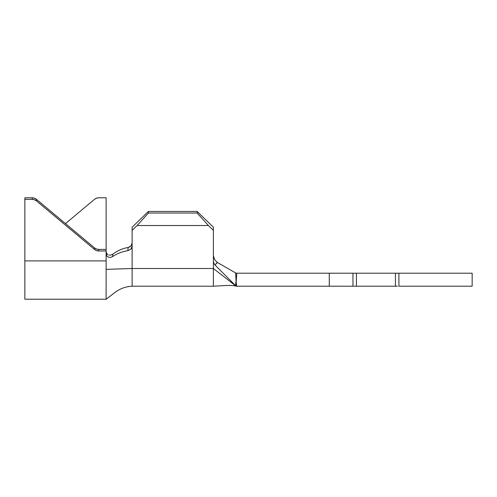 <?xml version="1.0" encoding="UTF-8"?>
<svg xmlns="http://www.w3.org/2000/svg" width="497" height="497" viewBox="0 0 497 497"><rect width="100%" height="100%" fill="white"/><g stroke="black" fill="none" stroke-linecap="round" stroke-linejoin="round"><path stroke-width="0.75" d="M217.251 262.404L215.027 265.007L236.15 286.21L213.393 268.498L132.121 268.498L132.121 230.372L137.116 225.526L148.379 213.027L148.379 211.442L148.379 213.027L197.141 213.027L148.379 213.027L137.116 225.526L208.398 225.526L197.141 213.027L197.141 211.442L148.379 211.442L197.141 211.442L213.393 227.21L213.393 230.372L208.398 225.526L137.116 225.526L132.121 230.372L132.121 227.21L148.379 211.442L132.121 227.21L132.121 286.21L132.121 268.498L213.393 268.498L213.393 286.21L213.393 268.498L236.15 286.21L236.647 286.21L236.15 282.01L236.827 273.207L329.281 273.207L329.281 286.21L236.647 286.21L352.957 286.21L352.957 273.207L329.281 273.207L329.281 286.21L354.342 286.21M236.647 286.21L236.15 282.01L236.647 286.21L235.528 285.589L236.827 273.207L236.15 273.207L217.4 262.491L236.15 273.207L356.424 273.207L356.424 286.21L356.424 273.207L395.432 273.207L395.432 286.21L356.424 286.21L395.432 286.21L395.432 273.207L398.898 273.207L398.898 286.21L472.15 286.21L472.15 273.207L398.898 273.207L472.15 273.207M356.424 286.21L352.957 286.21L352.957 273.207L354.342 273.207M356.424 273.207L395.432 273.207M397.513 273.207L398.898 273.207L398.898 286.21L472.15 286.21M397.513 286.21L395.432 286.21M213.71 257.657L213.952 258.341M236.15 282.01L235.597 272.89L236.15 282.01L235.528 285.589L215.027 265.007L213.847 263.311L213.393 261.292L213.393 268.498L213.393 230.372L213.393 261.292L213.847 263.311L215.027 265.007L217.4 262.491L214.685 259.807L213.393 255.688M213.393 227.21L213.393 230.372L208.398 225.526L197.141 213.027L197.141 211.442L213.393 227.21M108.824 255.073L110.961 255.036L112.819 254.166C117.236 250.768 122.299 248.55 128.015 247.5C122.299 248.55 117.236 250.768 112.819 254.166L112.527 256.626L110.57 257.378L108.65 257.272L106.942 256.141L106.116 253.694L106.116 269.355L132.121 268.498L106.116 269.355L106.116 299.213L114.857 292.528C119.901 288.676 125.66 286.57 132.121 286.21L213.393 286.21L224.806 285.57C230.335 285.297 234.118 285.514 236.15 286.21L235.609 285.663M236.15 273.207L235.597 272.89M132.121 243.058L131.904 244.362M130.171 246.642L128.841 247.301M130.885 246.034L128.015 247.5L127.94 250.637L130.91 249.14L132.121 246.127L131.811 247.742L130.91 249.14L127.94 250.637C122.181 251.594 117.043 253.588 112.527 256.626C117.043 253.588 122.181 251.594 127.94 250.637L128.015 247.5L130.158 246.655M131.618 245.027L130.164 246.649M106.662 253.495L106.116 251.476M106.116 250.985L106.116 253.694L106.116 250.985L98.741 250.985L96.511 250.6L94.548 249.469L36.418 200.875L34.461 199.744L32.23 199.353L24.85 199.353L24.85 299.213L24.85 260.9L106.116 260.9L24.85 260.9L24.85 199.353L32.23 199.353L32.23 197.787L24.85 197.787L24.85 199.353L24.85 197.787L32.23 197.787L34.461 198.179L36.418 199.303L94.548 247.904L96.511 249.028L98.741 249.419L106.116 249.419L106.116 250.985L98.741 250.985L98.741 249.419L106.116 249.419L106.116 197.787L106.116 250.985M24.85 299.213L106.116 299.213L106.116 253.694L106.6 255.632M106.116 197.787L98.741 197.787L96.511 198.179L94.548 199.303L65.486 223.607L94.548 199.303A6.504 6.455 180 0 1 98.741 197.787L106.116 197.787M94.548 247.904L94.548 249.469L36.418 200.875L36.418 199.303L94.548 247.904A6.504 6.455 180 0 0 98.741 249.419L98.741 250.985A6.504 6.455 0 0 1 94.548 249.469L94.548 247.904M36.418 200.875L36.418 199.303A6.504 6.455 180 0 0 32.23 197.787L32.23 199.353A6.504 6.455 0 0 1 36.418 200.875M130.935 245.984L132.121 242.996M112.819 254.166L112.527 256.626L110.496 257.39L108.464 257.216M107.83 254.669L106.383 252.917M106.93 253.88L106.395 252.961"/></g></svg>
